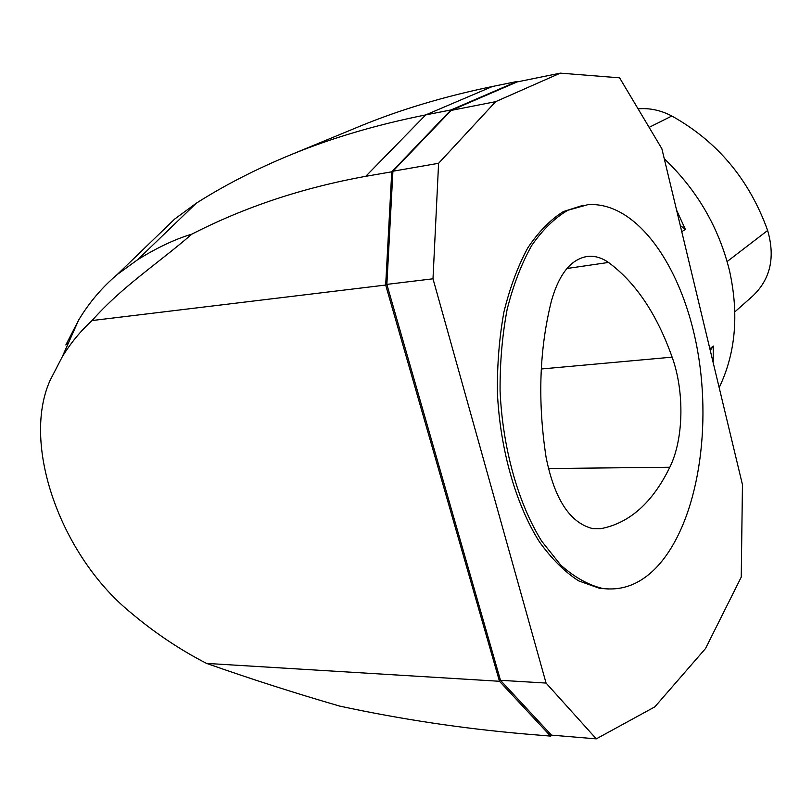 <?xml version="1.0" encoding="UTF-8"?>
<svg xmlns="http://www.w3.org/2000/svg" width="812" height="812" viewBox="0 0 812 812"><rect width="100%" height="100%" fill="white"/><g stroke="black" fill="none" stroke-linecap="round" stroke-linejoin="round"><path stroke-width="1.22" d="M596.292 738.859L551.49 735.134L500.486 680.304L386.857 284.383L392.917 171.22L451.178 110.402L517.163 81.921L560.321 73.141L495.675 101.652L438.592 163.293L432.999 278.8L546.07 683.065L596.292 738.859L654.827 706.866L705.496 648.565L741.244 577.119L742.452 484.662L661.861 148.718L619.586 77.83L560.321 73.141M552.272 735.205L550.546 736.098L499.481 681.278L385.68 285.042L391.749 171.809L451.046 109.935L517.051 81.474L518.766 81.596M517.051 81.474L492.407 86.498C444.519 96.405 400.752 109.488 361.117 125.748L291.386 154.524M499.481 681.278L206.573 663.404C179.696 649.641 154.016 632.375 129.544 611.619C60.9 554.992 21.183 444.793 50.09 380.381L62.219 356.884C70.512 343.273 80.459 331.164 92.06 320.547L385.68 285.042M550.546 736.098L524.968 733.967C462.718 728.587 400.945 719.29 339.639 706.085C294.817 693.083 250.461 678.852 206.573 663.404M391.749 171.809L365.755 176.316L425.691 114.918C376.555 124.754 331.783 137.959 291.376 154.534C256.44 168.876 224.721 185.106 196.24 203.233L174.641 219.088L155.945 237.145M451.046 109.935L425.691 114.918L492.407 86.498M92.06 320.547C121.983 286.677 157.152 264.123 191.896 234.13C244.869 206.969 302.815 187.704 365.755 176.316M191.896 234.13C175.209 239.093 157.122 247.63 137.644 259.708L117.334 274.436C102.16 287.316 89.361 302.358 78.947 319.563L65.833 344.958L68.827 342.106M664.267 158.716C697.153 190.13 718.935 227.583 729.592 271.066C739.082 314.467 735.601 353.311 719.178 387.618M681.775 231.745L685.348 229.349L676.599 210.156M713.19 362.68L713.261 346.024L709.871 348.815M638.09 108.849C649.519 107.834 660.765 110.219 671.839 116.014C717.351 141.4 749.293 179.553 767.644 230.476C775.45 257.546 770.375 279.501 752.419 296.309L734.87 311.849M685.348 229.349L680.294 225.533M710.277 350.52L713.261 346.024M608.523 589.015L599.54 588.314L578.672 580.884C564.817 571.973 551.754 558.981 539.472 541.929C515.965 504.759 500.222 450.051 497.421 393.221C497.086 364.903 499.248 337.843 503.917 312.041C509.906 287.58 517.863 266.204 527.77 247.914C538.569 231.785 550.424 219.676 563.355 211.587L583.3 205.223M600.86 528.663C629.584 523.131 652.564 502.658 669.809 467.245C683.745 439.231 684.587 391.557 672.133 357.148C656.796 313.97 635.583 282.403 608.482 262.449C601.915 257.871 595.216 255.831 588.385 256.328C571.689 258.409 559.397 273.157 551.521 300.552C539.351 348.977 537.534 401.179 546.06 457.126C554.423 499.126 569.983 522.948 592.719 528.612L600.86 528.663L591.806 528.45M655.487 568.42C639.612 584.407 621.85 591.055 602.189 588.365C588.091 584.894 574.277 577.129 560.727 565.061L541.807 541.33C518.218 503.633 502.577 448.183 500.08 390.876C499.918 362.345 502.273 335.153 507.155 309.311C513.377 284.86 521.548 263.606 531.687 245.528C542.69 229.674 554.738 217.92 567.821 210.267L587.959 204.644C637.582 201.386 683.054 268.153 697.589 350.743C712.327 433.354 696.188 526.734 655.487 568.42M386.857 284.383L432.999 278.8M546.07 683.065L500.486 680.304M451.178 110.402L495.675 101.652M438.592 163.293L392.917 171.22M196.24 203.233L137.644 259.708M671.839 116.014L649.123 127.352M767.644 230.476L727.136 261.545M548.323 468.534L669.809 467.245M541.289 368.993L672.133 357.148M566.928 268.508L608.482 262.449M174.641 219.088L117.395 274.375M62.219 356.884L78.835 319.684M599.54 588.314L602.189 588.365M584.884 256.866L588.385 256.328"/></g></svg>
